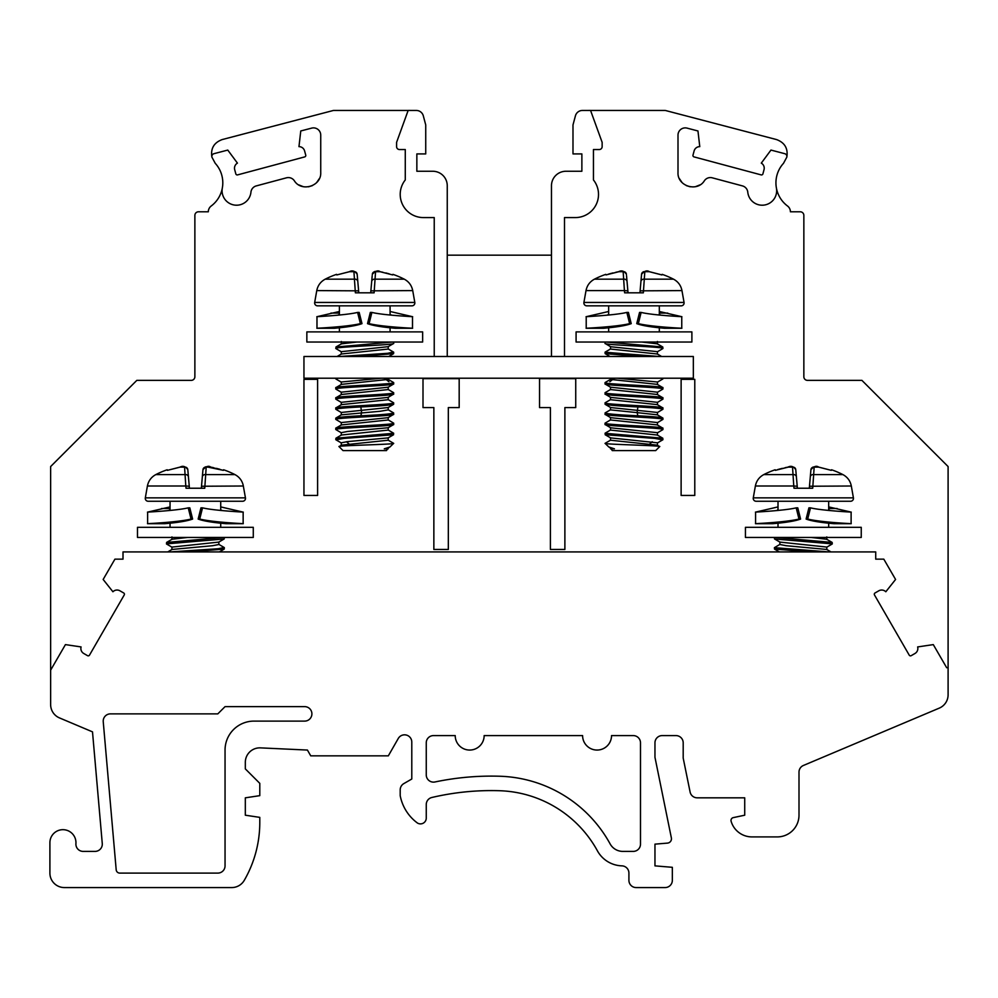 <?xml version="1.0" encoding="UTF-8"?>
<svg xmlns="http://www.w3.org/2000/svg" width="998" height="998" viewBox="0 0 998 998"><rect width="100%" height="100%" fill="white"/><g stroke="black" fill="none" stroke-linecap="round" stroke-linejoin="round"><path stroke-width="1.5" d="M358.793 292.813L357.172 274.275C354.926 270.982 352.344 270.109 349.45 271.668L349.462 271.693M392.688 274.924L380.038 271.693L375.56 271.693L374.113 292.813L355.375 292.813L353.928 271.693L349.45 271.693L336.813 274.949L336.538 274.363L336.813 274.949M380.537 271.793L382.87 272.254M385.864 272.941L389.183 273.839M372.204 275.56L370.695 292.813M372.304 274.438L372.316 274.275A2.894 2.844 -175 0 1 375.56 271.693M358.619 290.842L316.765 290.593L314.682 302.444L414.806 302.444L412.723 290.593C411.687 285.465 408.881 281.661 404.29 279.178A86.851 86.851 0 0 0 392.95 274.363M314.682 302.444A2.894 2.894 0 0 0 317.526 305.837L411.962 305.837A2.894 2.894 0 0 0 414.806 302.444M390.081 305.837L390.081 315.031M390.081 327.768L390.081 331.897M339.407 305.837L339.407 315.031M339.407 327.768L339.407 331.897M392.551 342.027L335.939 347.017L341.428 343.823L356.922 342.027M335.939 347.017L335.989 348.651M393.699 342.027L393.699 343.387C395.507 345.083 334.006 346.768 335.79 348.464M339.345 356.498L387.611 353.304L393.462 352.032M393.699 352.244L393.574 353.679L356.86 356.498M335.989 389.183L335.79 388.995C334.105 387.286 395.445 385.615 393.699 383.918L393.699 382.646C395.445 384.33 333.943 386.026 335.79 387.711L335.79 388.995M393.449 392.563L393.699 394.06C395.607 395.732 334.043 397.429 335.79 399.125L341.416 402.468M393.699 392.775C395.445 394.472 334.105 396.144 335.79 397.84L335.79 399.125M393.449 402.693L393.699 404.19C391.303 405.113 380.363 406.024 360.864 406.935C345.333 407.72 336.987 408.481 335.79 409.255L341.428 412.598M393.699 402.905C395.607 404.589 334.043 406.286 335.79 407.97L335.79 409.255M393.486 412.848L393.699 414.32C395.408 416.016 334.105 417.688 335.79 419.385L341.416 422.728M393.462 433.107L393.549 434.741L343.774 438.421L336.027 439.856M341.416 432.858L335.79 429.527C334.118 427.83 395.632 426.134 393.699 424.449L393.699 423.177C395.408 424.874 334.105 426.545 335.79 428.242L335.79 429.527M393.699 413.035C391.303 413.958 380.363 414.881 360.864 415.792C345.333 416.565 336.987 417.339 335.79 418.112L335.79 419.385M388.06 419.821L393.699 423.177M338.048 378.217L336.027 379.065M341.279 351.67L388.147 346.68M693.336 356.498L447.254 356.498L447.254 185.728A14.471 14.471 0 0 0 432.783 171.257L416.852 171.257L416.852 153.917L425.734 153.917L425.734 124.937L423.302 115.818A7.236 7.236 0 0 0 416.303 110.454L408.17 110.429L396.593 142.34L396.593 146.644A2.894 2.894 0 0 0 399.487 149.538L405.275 149.538L405.275 179.952A23.166 23.166 0 0 0 423.364 217.576L434.23 217.576L434.23 356.498L303.953 356.498L303.953 378.217L693.336 378.217L693.336 356.498M551.47 255.176L447.254 255.176M396.593 142.34L408.157 110.441L333.444 110.454L222.192 139.57C213.971 142.627 210.541 148.477 211.888 157.098L215.231 163.31A28.954 28.954 0 0 1 211.214 206A7.236 7.236 0 0 0 208.32 211.788L198.49 211.788A3.618 3.618 0 0 0 194.872 215.406L194.872 376.745A3.618 3.618 0 0 1 191.254 380.363L136.826 380.363L50.636 466.553L50.636 704.576A14.471 14.471 0 0 0 59.481 717.911L92.502 731.858L102.27 843.522A7.236 7.236 0 0 1 95.06 851.394L83.146 851.394A7.236 7.236 0 0 1 75.923 843.634A13.024 13.024 0 0 0 63.398 829.687A13.024 13.024 0 0 0 49.9 842.699L49.9 873.1A14.471 14.471 0 0 0 64.371 887.571L231.736 887.571A14.471 14.471 0 0 0 244.273 880.336A115.805 115.805 0 0 0 259.792 822.439L259.792 817.374L245.321 815.204L245.321 797.826L259.792 795.655L259.792 783.355L245.321 768.884L245.321 762.335A14.471 14.471 0 0 1 260.466 747.876L307.434 750.059L310.74 755.848L388.334 755.848L398.264 738.483A7.236 7.236 0 0 1 411.787 742.075L411.787 779.014L403.816 783.605A7.236 7.236 0 0 0 400.198 789.88L400.198 795.643A44.236 44.236 0 0 0 417.513 823.076A5.788 5.788 0 0 0 426.258 818.098L426.258 804.538A7.236 7.236 0 0 1 431.847 797.489A260.553 260.553 0 0 1 499.412 790.715A115.805 115.805 0 0 1 597.415 850.82A28.954 28.954 0 0 0 621.904 865.852A7.236 7.236 0 0 1 628.915 873.088L628.915 880.336A7.236 7.236 0 0 0 636.15 887.571L665.105 887.571A7.236 7.236 0 0 0 672.34 880.336L672.34 867.312L654.962 865.865L654.962 844.146L667.475 843.11A4.341 4.341 0 0 0 671.367 837.921L654.962 757.295L654.962 742.824A7.236 7.236 0 0 1 662.21 735.588L675.958 735.588A7.236 7.236 0 0 1 683.193 742.824L683.193 758.093L690.105 792.038A7.236 7.236 0 0 0 697.19 797.826L744.72 797.826L744.72 815.204L733.28 817.624A2.894 2.894 0 0 0 731.11 821.267A21.719 21.719 0 0 0 751.956 836.91L777.28 836.91A21.719 21.719 0 0 0 798.999 815.204L798.999 772.14A7.236 7.236 0 0 1 803.415 765.466L939.255 708.131A14.471 14.471 0 0 0 948.1 694.795L948.1 466.553L861.91 380.363L807.482 380.363A3.618 3.618 0 0 1 803.852 376.745L803.852 215.406A3.618 3.618 0 0 0 800.234 211.788L790.404 211.788A7.236 7.236 0 0 0 787.509 206A28.954 28.954 0 0 1 776.419 188.098A14.471 14.471 0 0 1 764.219 205.064A14.471 14.471 0 0 1 747.776 192.177A7.236 7.236 0 0 0 742.45 185.902L712.26 177.819A7.236 7.236 0 0 0 704.413 180.713C697.303 192.427 677.23 186.214 678.004 172.492L678.004 135.129A7.236 7.236 0 0 1 687.098 128.131L697.964 130.975L699.773 146.644A5.788 5.788 0 0 0 694.121 150.935L692.999 155.127A1.447 1.447 0 0 0 694.022 156.898L761.137 174.887A1.447 1.447 0 0 0 762.909 173.864L764.031 169.66A5.788 5.788 0 0 0 761.287 163.123L770.967 150.074L784.74 153.68A2.894 2.894 0 0 1 786.836 157.11C788.183 148.477 784.752 142.627 776.544 139.57L665.292 110.454L590.567 110.441M298.676 184.855L303.267 186.676M308.544 186.801L312.386 185.616M316.64 182.597L319.41 178.517M222.317 188.098A14.471 14.471 0 0 0 234.505 205.064A14.471 14.471 0 0 0 250.947 192.177A7.236 7.236 0 0 1 256.286 185.902L286.476 177.819A7.236 7.236 0 0 1 294.31 180.713C301.421 192.427 321.493 186.214 320.732 172.492L320.732 135.129A7.236 7.236 0 0 0 311.626 128.131L300.76 130.975L298.963 146.644A5.788 5.788 0 0 1 304.602 150.935L305.737 155.127A1.447 1.447 0 0 1 304.714 156.898L237.599 174.887A1.447 1.447 0 0 1 235.827 173.864L234.692 169.66A5.788 5.788 0 0 1 237.437 163.123L227.769 150.074L213.984 153.68A2.894 2.894 0 0 0 211.9 157.11M700.047 184.855L695.456 186.676M690.179 186.801L686.337 185.616M682.096 182.597L679.314 178.517M946.678 667.724L948.1 667.724L946.678 667.724L933.292 644.608L917.649 646.929A5.788 5.788 0 0 1 914.966 653.49L911.211 655.661A1.447 1.447 0 0 1 909.228 655.137L874.485 594.958A1.447 1.447 0 0 1 875.021 592.987L878.776 590.816A5.788 5.788 0 0 1 885.812 591.764L895.58 579.464L883.804 559.154L875.72 559.154L875.72 551.919L123.004 551.919L123.004 559.154L114.92 559.154L103.156 579.464L112.924 591.764A5.788 5.788 0 0 1 119.947 590.816L123.715 592.987A1.447 1.447 0 0 1 124.239 594.958L89.496 655.137A1.447 1.447 0 0 1 87.525 655.661L83.757 653.49A5.788 5.788 0 0 1 81.075 646.929L65.431 644.608L50.636 670.169M303.953 495.445L317.601 495.445L317.601 379.352L303.953 379.352L303.953 495.445M423.002 378.641L423.002 407.583L433.856 407.583L433.856 549.449L448.327 549.449L448.327 407.583L459.18 407.583L459.18 378.641L423.002 378.641M694.783 495.445L681.123 495.445L681.123 379.352L694.783 379.352L694.783 495.445M575.734 378.641L575.734 407.583L564.88 407.583L564.88 549.449L550.397 549.449L550.397 407.583L539.544 407.583L539.544 378.641L575.734 378.641M434.23 356.498L447.254 356.498M551.47 356.498L551.47 185.728A14.471 14.471 0 0 1 565.953 171.257L581.871 171.257L581.871 153.917L572.989 153.917L572.989 124.937L575.434 115.818A7.236 7.236 0 0 1 582.42 110.454L590.554 110.429L602.143 142.34L602.143 146.644A2.894 2.894 0 0 1 599.249 149.538L593.448 149.538L593.448 179.952A23.166 23.166 0 0 1 575.359 217.576L564.506 217.576L564.506 356.498M426.258 774.885L426.258 742.824A7.236 7.236 0 0 1 433.494 735.588L455.213 735.588A14.471 14.471 0 0 0 469.684 750.059A14.471 14.471 0 0 0 484.155 735.588L582.595 735.588A14.471 14.471 0 0 0 597.066 750.059A14.471 14.471 0 0 0 611.537 735.588L633.256 735.588A7.236 7.236 0 0 1 640.491 742.824L640.491 844.146A7.236 7.236 0 0 1 633.256 851.394L622.802 851.394A14.471 14.471 0 0 1 610.102 843.871A130.276 130.276 0 0 0 499.861 776.244A275.036 275.036 0 0 0 434.978 781.97A7.236 7.236 0 0 1 426.258 774.885M116.192 869.794L103.243 721.741A7.236 7.236 0 0 1 110.454 713.869L217.814 713.869L225.049 706.634L304.664 706.634A7.236 7.236 0 0 1 311.9 713.869A7.236 7.236 0 0 1 304.664 721.105L254.003 721.105A28.954 28.954 0 0 0 225.049 750.059L225.049 865.865A7.236 7.236 0 0 1 217.814 873.1L119.797 873.1A3.618 3.618 0 0 1 116.192 869.794M786.836 157.098L783.505 163.31A28.954 28.954 0 0 0 776.419 188.098M678.004 172.492L678.004 135.129M223.19 537.448L166.579 542.425L166.629 544.06M169.984 551.919L218.25 548.725L224.201 547.503M224.338 547.665L224.213 549.087L187.499 551.919M224.338 537.448L224.201 538.957L166.429 543.873M171.918 547.079L218.787 542.101M166.579 542.425L172.068 539.244L187.562 537.448M171.955 549.461L212.524 545.719L218.861 544.496L218.861 541.964M220.72 501.258L220.72 510.44M220.72 523.189L220.72 527.318M170.047 501.258L170.047 510.44M170.047 523.189L170.047 527.318M223.327 470.345L210.678 467.114L206.199 467.114L204.752 488.234L186.015 488.234L185.803 486.001L147.405 486.001L145.321 497.865A2.894 2.894 0 0 0 148.166 501.258L242.601 501.258A2.894 2.894 0 0 0 245.446 497.865L243.125 484.928C241.89 480.3 239.146 476.857 234.929 474.586A86.851 86.851 0 0 0 223.589 469.771L223.315 470.357L223.589 469.771M189.433 488.234L187.811 469.684C185.566 466.39 182.983 465.53 180.089 467.089L167.439 470.345M189.258 486.251L185.803 486.001L184.568 467.114L180.089 467.114M211.177 467.201L213.51 467.663M216.504 468.361L219.822 469.26M202.943 469.858L201.334 488.234M775.533 537.448L832.157 542.425L832.295 543.873L774.523 538.957L774.398 537.448M811.237 551.919L774.523 549.087L774.398 547.665L828.752 551.919M780.024 544.322L774.398 547.665M826.781 549.461L786.199 545.719L779.862 544.496L779.875 541.964M832.157 542.425L826.668 539.244L811.174 537.448M826.818 547.079L779.937 542.101M778.016 501.258L778.016 510.44M778.016 523.189L778.016 527.318M828.677 501.258L828.677 510.44M828.677 523.189L828.677 527.318M809.303 488.234L810.289 476.919A2.894 2.595 -175 0 1 813.507 474.586L842.886 474.586C847.489 477.081 850.296 480.886 851.319 486.001L853.415 497.865A2.894 2.894 0 0 1 850.558 501.258L756.135 501.258A2.894 2.894 0 0 1 753.278 497.865L755.374 486.001L793.772 486.001L793.984 488.234L812.709 488.234L814.168 467.114L818.647 467.114L831.272 470.357L831.546 469.771L831.272 470.357M810.289 476.919L810.925 469.684A2.894 2.844 -175 0 1 814.168 467.114M775.409 470.345L788.046 467.114L792.524 467.114L793.772 486.001L797.215 486.251L797.39 488.234M787.547 467.201L785.226 467.663M782.232 468.361L778.902 469.26M795.78 469.858L797.215 486.251M320.732 172.492L320.732 135.129M341.378 354.003L388.222 349.051M341.341 414.819L380.176 411.263L388.222 409.879L388.222 407.346M335.79 407.97L341.428 404.627L388.21 399.711M341.428 394.484L388.21 389.557M335.79 387.711L341.416 384.367L388.21 379.427M341.279 412.461L388.06 407.546L393.561 404.34M341.279 402.331L388.06 397.404M341.266 392.189L388.135 387.224M341.266 384.554L341.266 382.009L381.348 378.217M341.416 394.497L335.79 397.84M388.072 397.404L393.699 394.06M341.428 414.769L335.79 418.112M341.266 425.086L341.266 422.553L388.06 417.675L393.699 414.32M388.222 447.877L386.463 450.597L343.038 450.597L339.058 446.617C335.715 445.52 395.595 444.422 393.661 443.361L393.449 443.224M335.79 439.656L335.927 438.222L393.699 433.307M341.266 445.345L341.266 442.813L347.678 441.59L388.122 437.897M341.266 435.215L341.266 432.683L347.653 431.46L388.147 427.743M393.661 443.361L389.919 446.992L384.28 448.826L388.135 448.015M388.222 448.826L384.28 448.826M339.058 446.617L341.416 445.158L388.21 440.218M335.914 438.234L341.416 435.028L388.21 430.088M341.353 424.936L388.21 419.971M605.038 342.027L605.038 343.387C603.229 345.083 664.73 346.768 662.934 348.464L662.797 347.017L657.308 343.823L641.814 342.027M641.876 356.498L605.162 353.679L605.038 352.244L659.391 356.498M605.287 392.563L605.038 394.06C603.116 395.732 664.693 397.429 662.934 399.125L662.934 397.84C664.631 396.144 603.291 394.472 605.038 392.775M662.934 387.711L662.934 388.995C664.631 387.286 603.291 385.615 605.038 383.918L605.038 382.646C603.291 384.33 664.78 386.026 662.934 387.711L657.308 384.367L610.526 379.427M605.275 402.693L605.038 404.19C607.42 405.113 618.373 406.024 637.872 406.935C653.391 407.72 661.749 408.481 662.934 409.255L662.934 407.97C664.693 406.286 603.116 404.589 605.038 402.905M657.308 402.468L662.934 399.125M605.25 412.848L605.038 414.32C603.316 416.016 664.618 417.688 662.934 419.385L662.934 418.112C661.749 417.339 653.391 416.565 637.872 415.792L637.136 412.636L610.502 409.879L610.514 407.346M657.295 412.598L662.934 409.255M662.934 428.242L662.934 429.527C664.618 427.83 603.104 426.134 605.038 424.449L605.038 423.177C603.316 424.874 664.618 426.545 662.934 428.242L657.308 424.899L610.514 419.971M605.262 433.107L605.175 434.741L654.962 438.421L662.709 439.856M657.308 422.728L662.934 419.385M610.664 419.821L605.038 423.177M662.709 379.065L660.676 378.217M608.655 305.837L608.655 315.031M608.655 327.768L608.655 331.897M659.316 305.837L659.316 315.031M659.316 327.768L659.316 331.897M639.943 292.813L640.928 281.498A2.894 2.595 -175 0 1 644.147 279.178L673.525 279.178C678.129 281.661 680.935 285.465 681.958 290.593L684.054 302.444A2.894 2.894 0 0 1 681.197 305.837L586.774 305.837A2.894 2.894 0 0 1 583.917 302.444L586.013 290.593L624.411 290.593L624.623 292.813L643.348 292.813L644.808 271.693L649.286 271.693L661.911 274.949L662.185 274.363L661.911 274.949M640.928 281.498L641.564 274.275A2.894 2.844 -175 0 1 644.808 271.693M606.048 274.924L618.685 271.693L623.164 271.693L624.411 290.593L627.854 290.842L628.029 292.813M618.186 271.793L615.866 272.254M612.872 272.941L609.541 273.839M626.519 275.56L627.854 290.842M626.42 274.438L626.407 274.275C624.237 270.994 621.654 270.121 618.685 271.668L618.698 271.693M657.445 351.67L610.664 346.743L605.038 343.387M657.358 354.003L610.514 349.051M606.173 342.027L662.797 347.017M657.457 402.331L610.664 397.404L605.038 394.06M657.308 394.497L662.934 397.84M610.514 399.711L657.295 404.614L662.934 407.97M657.47 422.553L610.664 417.675L605.038 414.32M657.295 414.769L662.934 418.112M605.038 413.035C607.42 413.958 618.373 414.881 637.872 415.792M610.514 447.877L612.273 450.597L655.698 450.597L659.666 446.617C663.021 445.52 603.141 444.422 605.075 443.361L605.287 443.224M662.934 439.656L662.809 438.222L605.038 433.307M657.47 435.215L657.47 432.683L610.676 427.805L605.038 424.449M657.295 394.484L610.514 389.557M657.457 412.461L610.676 407.546L605.175 404.34M657.457 392.189L610.601 387.224M657.47 384.554L657.47 382.009L617.388 378.217M657.47 442.813L610.601 437.897M605.075 443.361L608.817 446.992L614.444 448.826L610.589 448.015M610.502 448.826L614.444 448.826M659.666 446.617L657.308 445.158L610.526 440.218M662.822 438.234L657.308 435.028L610.526 430.088M657.383 414.819L637.136 412.636L637.872 406.935M422.641 342.027L306.848 342.027L306.848 331.897L422.641 331.897L422.641 342.027M691.888 342.027L576.083 342.027L576.083 331.897L691.888 331.897L691.888 342.027M191.042 519.06C176.92 522.465 145.309 523.713 147.617 523.688L164.982 523.688C163.51 523.713 183.632 522.465 192.614 519.06L191.042 519.06L188.235 507.832L189.807 507.832L192.614 519.06M170.047 509.903L168.338 510.602M222.429 510.602L220.72 509.903M147.617 523.688L147.617 512.111C145.047 512.224 176.945 510.677 188.235 507.832M170.047 506.909L147.617 512.111M225.785 523.688L243.15 523.688L243.15 512.111C245.72 512.224 213.822 510.677 202.532 507.832L200.96 507.832L198.153 519.06C207.135 522.465 227.257 523.713 225.785 523.688L243.138 523.688L243.15 512.111L220.72 506.909M198.153 519.06L199.725 519.06L202.532 507.832M243.15 523.688C245.458 523.713 213.846 522.465 199.725 519.06M137.487 537.448L253.28 537.448L253.28 527.318L137.487 527.318L137.487 537.448M360.403 323.639C346.281 327.045 314.669 328.292 316.977 328.28L334.342 328.28C332.87 328.292 352.993 327.045 361.987 323.639L360.403 323.639L357.596 312.411L359.168 312.411L361.987 323.639M339.407 314.482L337.698 315.193M391.79 315.193L390.081 314.482M316.977 328.28L316.977 316.69C314.407 316.803 346.306 315.268 357.596 312.411M339.407 311.488L316.977 316.69M395.146 328.28L412.511 328.28L412.511 316.69C415.081 316.803 383.182 315.268 371.892 312.411L370.32 312.411L367.514 323.639C376.496 327.045 396.618 328.292 395.146 328.28L412.498 328.28L412.511 316.69L390.081 311.488M367.514 323.639L369.085 323.639L371.892 312.411M412.511 328.28C414.819 328.292 383.207 327.045 369.085 323.639M807.694 519.06C821.816 522.465 853.427 523.713 851.119 523.688L833.742 523.688C835.214 523.713 815.092 522.465 806.11 519.06L807.694 519.06L810.501 507.832L808.916 507.832L806.11 519.06M800.583 519.06L798.999 519.06L796.192 507.832L797.776 507.832L800.583 519.06C791.601 522.465 771.479 523.713 772.951 523.688L755.573 523.688L755.573 512.111L778.016 506.909M828.677 506.909L851.119 512.111C853.689 512.224 821.778 510.677 810.501 507.832M851.119 523.688L851.119 512.111L851.119 523.688M776.307 510.602L778.016 509.903M828.677 509.903L830.386 510.602M796.192 507.832C784.915 510.677 753.003 512.224 755.573 512.111L755.573 523.688C753.265 523.713 784.877 522.465 798.999 519.06M861.249 537.448L745.444 537.448L745.444 527.318L861.249 527.318L861.249 537.448M638.333 323.639C652.455 327.045 684.067 328.292 681.759 328.28L664.381 328.28C665.853 328.292 645.731 327.045 636.749 323.639L638.333 323.639L641.14 312.411L639.556 312.411L636.749 323.639M631.223 323.639L629.638 323.639L626.831 312.411L628.416 312.411L631.223 323.639C622.241 327.045 602.118 328.292 603.59 328.28L586.225 328.28L586.213 316.69L608.655 311.488M659.316 311.488L681.759 316.69C684.329 316.803 652.418 315.268 641.14 312.411M681.759 328.28L681.759 316.69L681.759 328.28M606.946 315.193L608.655 314.482M659.316 314.482L661.025 315.193M603.59 328.28L586.225 328.28C583.905 328.292 615.516 327.045 629.638 323.639M586.213 328.28L586.213 316.69C583.643 316.803 615.554 315.268 626.831 312.411M316.765 290.593C317.801 285.465 320.608 281.661 325.198 279.178L354.577 279.178A2.894 2.595 -5 0 1 357.795 281.498M370.869 290.842L412.723 290.593M371.693 281.498A2.894 2.595 -175 0 1 374.911 279.178L404.29 279.178M353.928 271.693A2.894 2.844 -5 0 1 357.172 274.275M392.651 274.912L380.026 271.693M145.321 497.865L245.446 497.865M201.509 486.251L243.362 486.001M147.405 486.001C148.44 480.886 151.247 477.081 155.838 474.586L185.216 474.586A2.894 2.595 -5 0 1 188.435 476.919M202.332 476.919A2.894 2.595 -175 0 1 205.551 474.586L234.929 474.586M206.199 467.114A2.894 2.844 -175 0 0 202.956 469.684C206.124 466.353 208.694 465.48 210.678 467.089L210.665 467.114M184.568 467.114A2.894 2.844 -5 0 1 187.811 469.684M853.415 497.865L753.278 497.865M851.319 486.001L809.478 486.251M796.404 476.919A2.894 2.595 -5 0 0 793.185 474.586L763.807 474.586C759.204 477.081 756.397 480.886 755.374 486.001M816.763 466.827L818.634 467.114M792.524 467.114A2.894 2.844 -5 0 1 795.768 469.684C793.597 466.403 791.027 465.542 788.058 467.089L788.058 467.114M388.908 381.698L384.342 378.217M360.864 415.792L361.588 412.636L360.864 406.935M349.075 443.985L346.481 441.715M684.054 302.444L583.917 302.444M681.958 290.593L640.117 290.842M627.043 281.498A2.894 2.595 -5 0 0 623.825 279.178L594.446 279.178C589.843 281.661 587.036 285.465 586.013 290.593M647.403 271.406L649.274 271.693M623.164 271.693A2.894 2.844 -5 0 1 626.407 274.275M609.828 381.698L614.394 378.217M649.661 443.985L652.243 441.715M170.047 508.493L161.601 508.493M339.407 313.073L330.962 313.073M828.677 508.493L837.122 508.493M659.316 313.073L667.762 313.073M336.538 274.363A86.851 86.851 0 0 0 325.198 279.178M336.837 274.912L350.011 271.581M350.036 271.581L351.845 271.356M352.157 271.344L353.454 271.319M355.924 272.067L357.122 273.963M375.647 271.356L380.038 271.668C378.055 270.071 375.485 270.932 372.316 274.275M374.687 271.531L375.323 271.394M341.316 344.023L341.316 341.491M335.79 378.853L335.79 378.217M388.696 356.498L393.574 353.666M335.927 348.614L341.441 351.807M393.549 343.537L388.047 346.743M219.335 551.919L224.213 549.087M166.566 544.035L172.08 547.228M224.188 538.957L218.687 542.151M167.701 551.944L172.118 549.374M218.712 544.322L224.213 547.515M171.918 547.041L171.918 549.574M171.955 539.444L171.955 536.912M167.177 469.771A86.851 86.851 0 0 0 155.838 474.586M167.477 470.332L180.638 467.002M180.675 466.989L182.484 466.777M182.796 466.752L184.094 466.74M186.564 467.488L187.761 469.384M205.326 466.939L205.962 466.802M206.287 466.765L223.29 470.332M826.618 549.374L831.022 551.944M774.523 549.087L779.388 551.919M832.157 544.035L826.656 547.228M774.535 538.957L780.037 542.151M826.818 547.041L826.818 549.574M826.781 539.444L826.781 536.912M842.886 474.586A86.851 86.851 0 0 0 831.546 469.771M775.147 469.771A86.851 86.851 0 0 0 763.807 474.586M810.925 469.609L813.195 466.964M810.925 469.684C813.869 466.353 816.439 465.492 818.634 467.089L831.259 470.332M788.994 466.939L775.434 470.332M779.725 468.998L777.454 469.671M794.782 467.688L795.768 469.609M337.062 356.511L341.428 353.966M388.06 348.901L393.561 352.094M341.279 351.62L341.279 354.153M388.222 346.556L388.222 349.088M388.21 378.217L388.21 379.477M341.279 404.814L341.279 402.281M388.21 399.749L388.21 397.216M341.266 394.672L341.266 392.139M388.21 389.619L388.21 387.087M393.549 382.496L388.047 379.29M393.561 392.626L388.047 389.432M393.561 402.755L388.06 399.562M393.561 412.885L388.072 409.704M341.428 392.326L335.927 389.145M388.06 387.261L393.561 384.068M341.428 382.197L335.927 379.003M393.561 434.741L388.047 437.935M335.927 439.794L341.428 443M393.549 424.599L388.047 427.805M388.06 448.065L389.919 446.979M388.047 440.093L393.549 443.287M388.047 429.951L393.549 433.157M341.428 424.899L335.927 428.092M388.21 437.748L388.21 440.28M388.21 427.606L388.21 430.15M388.21 417.476L388.21 420.008M341.279 412.424L341.279 414.956M662.934 378.217L662.934 378.853M673.525 279.178A86.851 86.851 0 0 0 662.185 274.363M605.786 274.363A86.851 86.851 0 0 0 594.446 279.178M641.564 274.201L643.423 271.706M649.274 271.668L661.899 274.912L649.274 271.668C647.078 270.071 644.508 270.932 641.564 274.263M619.633 271.518L606.073 274.912M610.364 273.589L608.094 274.263M625.409 272.279L626.407 274.188M605.162 353.666L610.028 356.498M662.797 348.614L657.295 351.807M657.445 351.62L657.445 354.153M610.514 346.556L610.514 349.088M657.295 353.966L661.674 356.511M610.664 348.901L605.162 352.094M657.42 344.023L657.42 341.491M605.175 392.626L610.676 389.432M605.175 402.755L610.676 399.562M605.162 412.885L610.664 409.704M610.676 379.29L605.175 382.496M657.457 404.814L657.457 402.281M610.514 399.749L610.514 397.216M657.457 394.672L657.457 392.139M610.514 389.619L610.514 387.087M610.526 379.477L610.526 378.217M657.308 392.326L662.797 389.145M610.664 387.261L605.175 384.068M657.295 382.197L662.797 379.003M605.175 434.741L610.676 437.935M662.809 439.794L657.308 443M662.809 429.676L657.308 432.858M610.676 448.065L608.817 446.979M610.676 440.093L605.175 443.287M610.676 429.951L605.175 433.157M657.457 442.813L657.457 445.345M610.526 437.748L610.526 440.28M610.526 427.606L610.526 430.15M657.457 422.553L657.457 425.086M610.514 417.476L610.514 420.008M657.457 412.424L657.457 414.956M772.951 523.688L755.586 523.688"/></g></svg>
